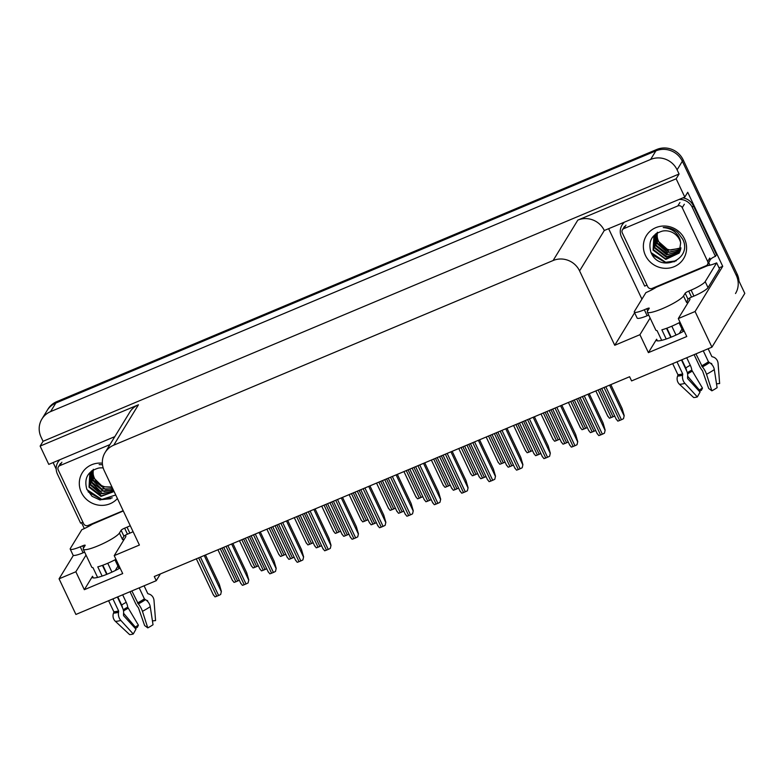 <?xml version="1.0" encoding="UTF-8"?>
<svg xmlns="http://www.w3.org/2000/svg" width="784" height="784" viewBox="0 0 784 784"><rect width="100%" height="100%" fill="white"/><g stroke="black" fill="none" stroke-linecap="round" stroke-linejoin="round"><path stroke-width="1.18" d="M650.112 318.039L639.92 334.699L614.744 345.283L579.582 270.901A20.129 19.208 -148.6 0 0 553.112 260.523L113.749 445.165A20.129 19.208 -148.6 0 0 105.056 452.603A20.129 19.208 -148.6 0 0 104.243 470.665L139.405 545.047L114.219 555.631L122.706 573.574L84.329 589.695L92.532 576.269A21.472 3.636 -25.3 0 0 92.306 577.387A21.472 3.636 -25.3 0 0 108.368 573.692A21.472 3.636 -25.3 0 0 120.079 568.018M684.158 330.966A21.472 3.636 154.7 0 1 672.447 336.63A21.472 3.636 154.7 0 1 656.384 340.325A21.472 3.636 154.7 0 1 656.61 339.217L648.407 352.633L639.92 334.699M84.319 528.583L81.556 522.732M56.193 469.087L53.116 462.56M641.929 299.135L608.796 229.026M579.582 270.901L604.288 230.496L684.795 197.088L687.735 192.296L722.721 266.315L719.026 267.873M113.749 445.165L138.454 404.76L40.131 446.086L48.775 464.383L114.827 436.629M138.454 404.76A20.129 19.208 -148.6 0 0 129.762 412.198L105.056 452.603M604.288 230.496A20.129 19.208 -148.6 0 0 577.818 220.118L676.151 178.791L679.081 173.999L43.061 441.294L41.082 437.109A20.129 19.208 31.4 0 1 41.895 419.048A20.129 19.208 31.4 0 1 50.588 411.61L650.632 159.436A20.129 19.208 31.4 0 1 677.102 169.814L679.081 173.999M684.795 197.088L676.151 178.791M41.895 419.048L47.128 410.483A20.129 19.208 31.4 0 1 55.821 403.054L655.875 150.871A20.129 19.208 31.4 0 1 682.335 161.249L744.8 293.392L711.931 347.155L695.085 311.513L722.721 266.315M86.034 555.092L75.852 571.761L59.065 578.817L75.911 614.45L156.251 580.689L160.377 573.937M59.065 578.817L73.392 555.376M40.131 446.086L43.061 441.294M115.219 570.566L117.933 566.117M679.287 333.504L682.011 329.055M156.251 580.689L154.272 576.505L629.611 376.732L631.59 380.916L711.931 347.155M614.744 345.283L634.628 312.767M114.219 555.631L125.567 537.069A21.472 3.636 -25.3 0 0 125.803 535.962A21.472 3.636 -25.3 0 0 124.93 535.452M695.085 311.513L678.297 318.569L689.646 300.017A21.472 3.636 -25.3 0 0 689.871 298.9A21.472 3.636 -25.3 0 0 689.009 298.39M84.329 589.695L75.852 571.761M648.407 352.633L686.774 336.512L678.297 318.569M739.008 281.152A20.129 19.208 31.4 0 0 737.156 274.086L683.178 159.877A20.129 19.208 31.4 0 0 656.708 149.499L56.654 401.682A20.129 19.208 31.4 0 0 47.961 409.121L47.128 410.483A20.129 19.208 31.4 0 1 55.821 403.054L655.875 150.871A20.129 19.208 31.4 0 1 682.335 161.249L736.323 275.458A20.129 19.208 31.4 0 1 735.51 293.52M614.705 415.981A3.352 0.568 154.7 0 1 613 416.794L611.206 417.549A3.352 0.568 154.7 0 1 609.374 418.166L607.884 416.157M610.834 384.621L622.104 408.464L624.191 415.638L623.505 418.685A3.352 0.568 154.7 0 1 621.418 419.724L619.615 420.479A3.352 0.568 154.7 0 1 617.782 421.096L616.293 419.087M624.191 415.638L623.505 418.685M589.235 393.705L603.053 422.929L605.15 430.112L604.454 433.16A3.352 0.568 154.7 0 1 602.367 434.189L600.573 434.944A3.352 0.568 154.7 0 1 598.741 435.561L597.251 433.552M605.15 430.112L604.454 433.16M647.711 310.807L646.741 308.749A3.352 0.568 154.7 0 1 649.25 308.171A3.352 0.568 154.7 0 1 649.211 308.347L647.535 311.091A20.129 3.41 -25.3 0 0 647.319 312.13A20.129 3.41 -25.3 0 0 662.382 308.661A20.129 3.41 -25.3 0 0 683.511 295.97L685.187 293.236A3.352 0.568 154.7 0 1 688.705 291.119L691.537 297.097A3.352 0.568 -25.3 0 0 688.009 299.214L685.187 293.236M680.042 322.263A20.129 3.41 154.7 0 1 670.859 326.605A20.129 3.41 154.7 0 1 661.863 329.819L666.204 339.011M694.105 354.642L699.357 365.765A7.379 2.166 -118.3 0 0 702.503 370.714L708.707 388.472L711.862 390.824L706.521 374.282A7.379 2.166 -118.3 0 0 702.405 366.902L695.947 353.868M703.258 350.801L708.462 361.787L709.54 362.61A7.379 5.027 55.5 0 1 714.312 369.607L717.105 387.678A15.435 2.617 -25.3 0 1 711.862 390.824M716.507 383.827L719.643 383.523L718.085 363.433A7.379 6.948 93.2 0 0 712.989 356.955L712.166 356.72A0.666 0.627 -86.8 0 1 711.764 356.377L708.158 348.743M686.715 301.33A20.129 3.41 154.7 0 1 686.833 301.507A20.129 3.41 154.7 0 1 686.617 302.546L688.009 299.214M661.676 340.354L657.061 330.603A20.129 3.41 154.7 0 1 655.806 330.074L647.319 312.13M676.994 361.836L682.678 373.86L682.599 375.222A7.379 5.253 74.7 0 0 684.912 383.366L697.339 396.929A15.435 2.617 -25.3 0 1 693.664 397.527L679.444 384.258A7.379 6.948 -86.8 0 1 677.592 376.036L677.905 375.183A0.666 0.627 93.2 0 0 677.876 374.644L672.682 363.649M679.042 322.783L683.168 331.505M671.819 326.193L676.014 335.062M686.735 357.739L690.283 365.256A7.379 2.166 61.7 0 1 691.772 370.107L702.484 388.119A9.212 1.558 -25.3 0 0 699.357 390.001L687.666 376.222M686.559 370.714A7.379 5.027 -124.5 0 0 685.735 367.99L681.855 359.797M671.163 337.159L666.91 328.173M697.339 396.929L700.043 392.118L687.617 378.554L687.558 376.986A7.379 5.253 74.7 0 0 686.725 371.077L681.472 359.954M670.771 337.316L666.518 328.31M710.5 363.208A15.876 2.685 -25.3 0 0 710.422 363.208A7.379 6.948 93.2 0 0 710.5 363.208L711.323 363.443A0.666 0.627 -86.8 0 1 711.794 364.031L711.823 364.511M702.484 388.119L701.435 390.236A15.435 2.617 -25.3 0 0 699.367 391.383M698.72 390.677L699.357 390.001M717.762 383.709A15.435 2.617 -25.3 0 0 716.527 383.974M708.021 287.62L705.188 281.642L716.664 262.875L719.487 268.853L708.021 287.62A13.426 2.274 154.7 0 1 693.928 296.087L691.537 297.097M648.721 315.09L647.163 315.736A13.426 2.274 154.7 0 1 637.127 318.049L634.295 312.071A13.426 2.274 154.7 0 1 634.442 311.375L645.918 292.608A13.426 2.274 154.7 0 0 656.345 287.209L707.913 265.541A13.426 2.274 154.7 0 0 716.664 262.875M705.188 281.642A13.426 2.274 154.7 0 1 691.106 290.109L688.705 291.119M646.741 308.749L644.34 309.758A13.426 2.274 154.7 0 1 634.295 312.071M623.398 222.891A13.426 12.809 -148.6 0 0 623.113 223.332L622.065 225.047A13.426 12.809 31.4 0 1 623.986 222.646M647.016 285.18A13.426 12.809 31.4 0 0 644.703 286.121L621.526 237.082A13.426 12.809 31.4 0 1 622.065 225.047M710.069 259.827A13.426 12.809 31.4 0 1 715.449 256.388L716.498 254.673L693.321 205.643A13.426 12.809 -148.6 0 0 682.923 197.872M679.238 199.42A13.426 12.809 31.4 0 1 692.272 207.348L715.449 256.388M708.119 265.198L707.678 264.267M708.726 262.552L709.167 263.483A6.713 1.656 -112.8 0 1 709.912 265.217M587.294 427.496A3.352 0.568 154.7 0 1 585.589 428.319L583.796 429.073A3.352 0.568 154.7 0 1 581.963 429.691L580.474 427.682M559.884 439.02A3.352 0.568 154.7 0 1 558.179 439.834L556.375 440.588A3.352 0.568 154.7 0 1 554.553 441.206L553.053 439.197M532.473 450.535A3.352 0.568 154.7 0 1 530.768 451.359L528.965 452.113A3.352 0.568 154.7 0 1 527.132 452.731L525.643 450.722M505.053 462.06A3.352 0.568 154.7 0 1 503.357 462.874L501.554 463.628A3.352 0.568 154.7 0 1 499.722 464.246L498.232 462.246M595.664 430.445A3.352 0.568 154.7 0 1 594.007 431.239L592.204 431.994A3.352 0.568 154.7 0 1 590.372 432.611L588.882 430.612M568.253 441.97A3.352 0.568 154.7 0 1 566.587 442.764L564.794 443.519A3.352 0.568 154.7 0 1 562.961 444.136L561.471 442.127M540.833 453.495A3.352 0.568 154.7 0 1 539.176 454.279L537.383 455.043A3.352 0.568 154.7 0 1 535.55 455.651L534.061 453.652M513.422 465.01A3.352 0.568 154.7 0 1 511.766 465.804L509.972 466.558A3.352 0.568 154.7 0 1 508.14 467.176L506.65 465.167M561.824 405.22L575.642 434.454L577.73 441.627L577.044 444.675A3.352 0.568 154.7 0 1 574.956 445.714L573.153 446.468A3.352 0.568 154.7 0 1 571.32 447.086L569.831 445.077M577.73 441.627L577.044 444.675M534.414 416.745L548.232 445.969L550.319 453.152L549.633 456.2A3.352 0.568 154.7 0 1 547.546 457.229L545.742 457.983A3.352 0.568 154.7 0 1 543.91 458.601L542.42 456.592M550.319 453.152L549.633 456.2M507.003 428.26L520.811 457.493L522.908 464.667L522.222 467.715A3.352 0.568 154.7 0 1 520.135 468.754L518.332 469.508A3.352 0.568 154.7 0 1 516.499 470.126L515.01 468.117M522.908 464.667L522.222 467.715M479.583 439.785L493.401 469.008L495.498 476.192L494.802 479.24A3.352 0.568 154.7 0 1 492.715 480.269L490.921 481.023A3.352 0.568 154.7 0 1 489.089 481.641L487.599 479.641M495.498 476.192L494.802 479.24M680.953 247.881L670.83 250.116L669.154 249.773A15.17 14.475 31.4 0 1 658.54 241.227A15.17 14.475 31.4 0 1 657.257 232.877M684.53 238.953A21.883 20.884 31.4 0 1 674.191 266.668A21.883 20.884 31.4 0 1 645.428 255.388A21.883 20.884 31.4 0 1 655.767 227.674A21.883 20.884 31.4 0 1 684.53 238.953M650.867 252.115C659.197 274.018 693.164 259.279 682.707 239.247L677.67 232.338C673.417 228.879 668.615 227.282 663.235 227.546C671.663 228.291 677.278 232.329 680.081 239.679L680.649 242.844A15.17 14.475 -148.6 0 0 679.581 239.757A15.17 14.475 -148.6 0 0 662.49 231.074C651.847 234.269 647.966 241.286 650.867 252.115M655.532 234.024L653.915 236.19L653.092 250.135L665.783 259.435L679.13 253.105L680.649 242.844M654.081 235.925L653.425 249.596L665.518 258.818L679.297 252.83M654.816 234.877L654.758 247.421L666.841 256.642L679.875 251.693M654.62 235.131L654.424 247.96L666.116 257.123L679.738 251.987M655.63 233.955L656.081 245.245L668.174 254.467L680.355 250.498M655.434 234.132L655.747 245.794L666.753 254.81L680.247 250.802M656.482 233.348L657.413 243.069L669.507 252.291L680.718 249.224M656.257 233.505L657.08 243.618L667.517 252.497L680.639 249.547M657.374 232.221C656.972 236.895 657.315 239.973 658.413 241.443L668.262 250.165L680.904 248.224M622.28 232.858A3.352 3.205 31.4 0 1 623.868 228.614L677.827 205.937A3.352 3.205 31.4 0 1 682.237 207.662L707.678 261.474A3.352 3.205 31.4 0 1 706.09 265.727L652.131 288.404A3.352 3.205 31.4 0 1 647.721 286.679L622.28 232.858M707.678 261.474L709.775 258.054A3.352 3.205 31.4 0 1 709.638 261.062L707.54 264.482M652.219 254.78L665.547 262.562L674.74 261.64M651.083 252.624L665.714 262.287L676.327 260.788M83.633 547.869L82.663 545.811A3.352 0.568 154.7 0 1 85.172 545.233A3.352 0.568 154.7 0 1 85.142 545.409L83.467 548.153A20.129 3.41 -25.3 0 0 83.251 549.192A20.129 3.41 -25.3 0 0 98.314 545.723A20.129 3.41 -25.3 0 0 119.433 533.032L121.108 530.288A3.352 0.568 154.7 0 1 124.636 528.171L127.459 534.159A3.352 0.568 -25.3 0 0 123.941 536.266L121.108 530.288M115.963 559.325A20.129 3.41 154.7 0 1 106.791 563.667A20.129 3.41 154.7 0 1 97.784 566.871L102.136 576.073M130.026 591.704L135.289 602.827A7.379 2.166 -118.3 0 0 138.425 607.767L144.628 625.534L147.794 627.886L142.453 611.344A7.379 2.166 -118.3 0 0 138.327 603.954L131.869 590.93M139.189 587.853L144.383 598.849L145.461 599.672A7.379 5.027 55.5 0 1 150.234 606.669L153.027 624.74A15.435 2.617 -25.3 0 1 147.794 627.886M152.429 620.879L155.565 620.585L154.007 600.495A7.379 6.948 93.2 0 0 148.921 594.017L148.088 593.782A0.666 0.627 -86.8 0 1 147.696 593.439L144.08 585.805M122.637 538.392A20.129 3.41 154.7 0 1 122.765 538.559A20.129 3.41 154.7 0 1 122.549 539.608L122.265 539.01L123.941 536.266M97.598 577.416L92.982 567.655A20.129 3.41 154.7 0 1 91.728 567.126L83.251 549.192M112.925 598.898L118.6 610.922L118.531 612.284A7.379 5.253 74.7 0 0 120.844 620.428L133.26 633.991A15.435 2.617 -25.3 0 1 129.585 634.589L115.366 621.32A7.379 6.948 -86.8 0 1 113.513 613.098L113.827 612.245A0.666 0.627 93.2 0 0 113.807 611.696L108.604 600.711M114.964 559.845L119.09 568.567M107.751 563.255L111.936 572.124M122.657 594.801L126.214 602.318A7.379 2.166 61.7 0 1 127.694 607.159L138.405 625.181A9.212 1.558 -25.3 0 0 135.289 627.063L123.588 613.284M122.48 607.776A7.379 5.027 -124.5 0 0 121.657 605.052L117.786 596.849M107.085 574.221L102.831 565.225M133.26 633.991L135.965 629.18L123.549 615.616L123.49 614.048A7.379 5.253 74.7 0 0 122.657 608.139L117.394 597.016M106.693 574.378L102.439 565.372M146.304 600.23A7.379 6.948 93.2 0 0 146.422 600.27L147.255 600.505A0.666 0.627 -86.8 0 1 147.715 601.093L147.755 601.573M138.405 625.181L137.357 627.298A15.435 2.617 -25.3 0 0 135.299 628.445M134.652 627.739L135.289 627.063M153.693 620.761A15.435 2.617 -25.3 0 0 152.459 621.036M133.094 531.699A13.426 2.274 154.7 0 1 129.86 533.149L127.459 534.159M84.643 552.152L83.094 552.798A13.426 2.274 154.7 0 1 73.049 555.111L70.227 549.133A13.426 2.274 154.7 0 1 70.364 548.437L81.84 529.67A13.426 2.274 154.7 0 0 92.267 524.271L123.294 510.972M130.262 525.721A13.426 2.274 154.7 0 1 127.028 527.171L124.636 528.171M82.663 545.811L80.262 546.82A13.426 2.274 154.7 0 1 70.227 549.133M59.319 459.953A13.426 12.809 -148.6 0 0 59.035 460.394L57.987 462.109A13.426 12.809 31.4 0 1 59.907 459.708M82.937 522.242A13.426 12.809 31.4 0 0 80.625 523.173L57.448 474.144A13.426 12.809 31.4 0 1 57.987 462.109M111.975 487.021L105.076 486.835A15.17 14.475 31.4 0 1 94.472 478.279A15.17 14.475 31.4 0 1 93.188 469.939M117.424 498.536A21.883 20.884 31.4 0 1 81.36 492.44A21.883 20.884 31.4 0 1 102.371 463.197M103.194 467.96A15.17 14.475 -148.6 0 0 98.412 468.126C87.769 471.331 83.898 478.348 86.789 489.177L92.042 496.282L100.029 500.006L115.738 494.988M102.498 464.677L99.166 464.608M91.454 471.086L89.837 473.252L89.023 487.197L100.979 496.399L114.101 491.529M90.003 472.977L89.347 486.658L101.44 495.87L114.062 491.431M90.738 471.939L90.679 484.483L102.773 493.704L113.768 490.813M90.552 472.193L90.346 485.022L100.675 493.881L113.856 491M91.552 471.008L92.012 482.307L104.096 491.529L113.317 489.853M91.356 471.194L91.679 482.846L100.293 491.137L113.445 490.127M92.414 470.41L93.335 480.131L105.428 489.353L112.72 488.589M92.179 470.567L93.002 480.67L101.44 488.893L112.876 488.932M93.296 469.283C92.894 473.957 93.247 477.025 94.335 478.505L102.577 486.629L112.171 487.442M123.166 510.707L88.053 525.466A3.352 3.205 31.4 0 1 83.643 523.732L58.212 469.92A3.352 3.205 31.4 0 1 59.79 465.667L109.956 444.587M88.141 491.842L101.479 499.624L110.662 498.702M87.004 489.686L101.646 499.349L112.249 497.85M477.642 473.575A3.352 0.568 154.7 0 1 475.937 474.398L474.144 475.153A3.352 0.568 154.7 0 1 472.311 475.77L470.821 473.761M450.232 485.1A3.352 0.568 154.7 0 1 448.526 485.913L446.733 486.668A3.352 0.568 154.7 0 1 444.9 487.285L443.411 485.286M422.821 496.625A3.352 0.568 154.7 0 1 421.116 497.438L419.322 498.193A3.352 0.568 154.7 0 1 417.49 498.81L416 496.801M486.011 476.535A3.352 0.568 154.7 0 1 484.355 477.319L482.552 478.083A3.352 0.568 154.7 0 1 480.719 478.691L479.23 476.692M458.601 488.05A3.352 0.568 154.7 0 1 456.945 488.844L455.141 489.598A3.352 0.568 154.7 0 1 453.309 490.216L451.819 488.207M431.19 499.575A3.352 0.568 154.7 0 1 429.534 500.368L427.731 501.123A3.352 0.568 154.7 0 1 425.898 501.74L424.409 499.731M403.78 511.09A3.352 0.568 154.7 0 1 402.114 511.883L400.32 512.638A3.352 0.568 154.7 0 1 398.488 513.255L396.998 511.246M452.172 451.3L465.99 480.533L468.087 487.707L467.391 490.764A3.352 0.568 154.7 0 1 465.304 491.793L463.511 492.548A3.352 0.568 154.7 0 1 461.678 493.165L460.188 491.156M468.087 487.707L467.391 490.764M424.761 462.825L438.579 492.048L440.677 499.232L439.981 502.279A3.352 0.568 154.7 0 1 437.893 503.308L436.1 504.063A3.352 0.568 154.7 0 1 434.267 504.68L432.778 502.681M440.677 499.232L439.981 502.279M397.351 474.34L411.169 503.573L413.256 510.756L412.57 513.804A3.352 0.568 154.7 0 1 410.483 514.833L408.68 515.588A3.352 0.568 154.7 0 1 406.847 516.205L405.357 514.196M413.256 510.756L412.57 513.804M369.94 485.864L383.758 515.098L385.846 522.271L385.16 525.319A3.352 0.568 154.7 0 1 383.072 526.348L381.269 527.113A3.352 0.568 154.7 0 1 379.436 527.72L377.947 525.721M385.846 522.271L385.16 525.319M395.41 508.14A3.352 0.568 154.7 0 1 393.705 508.953L391.902 509.718A3.352 0.568 154.7 0 1 390.069 510.325L388.58 508.326M368 519.665A3.352 0.568 154.7 0 1 366.295 520.478L364.491 521.233A3.352 0.568 154.7 0 1 362.659 521.85L361.169 519.841M340.579 531.18A3.352 0.568 154.7 0 1 338.884 532.003L337.081 532.757A3.352 0.568 154.7 0 1 335.248 533.365L333.759 531.366M313.169 542.704A3.352 0.568 154.7 0 1 311.464 543.518L309.67 544.272A3.352 0.568 154.7 0 1 307.838 544.89L306.348 542.881M285.758 554.219A3.352 0.568 154.7 0 1 284.053 555.043L282.26 555.797A3.352 0.568 154.7 0 1 280.427 556.415L278.937 554.406M258.348 565.744A3.352 0.568 154.7 0 1 256.642 566.558L254.849 567.312A3.352 0.568 154.7 0 1 253.016 567.93L251.527 565.921M376.359 522.614A3.352 0.568 154.7 0 1 374.703 523.408L372.91 524.163A3.352 0.568 154.7 0 1 371.077 524.78L369.587 522.771M348.949 534.129A3.352 0.568 154.7 0 1 347.292 534.923L345.489 535.678A3.352 0.568 154.7 0 1 343.666 536.295L342.167 534.296M321.538 545.654A3.352 0.568 154.7 0 1 319.882 546.448L318.079 547.203A3.352 0.568 154.7 0 1 316.246 547.82L314.756 545.811M294.127 557.179A3.352 0.568 154.7 0 1 292.471 557.963L290.668 558.718A3.352 0.568 154.7 0 1 288.835 559.335L287.346 557.336M266.717 568.694A3.352 0.568 154.7 0 1 265.061 569.488L263.257 570.242A3.352 0.568 154.7 0 1 261.425 570.86L259.935 568.851M239.296 580.219A3.352 0.568 154.7 0 1 237.64 581.003L235.847 581.767A3.352 0.568 154.7 0 1 234.014 582.375L232.525 580.376M342.53 497.389L356.338 526.613L358.435 533.796L357.739 536.844A3.352 0.568 154.7 0 1 355.662 537.873L353.858 538.628A3.352 0.568 154.7 0 1 352.026 539.245L350.536 537.236M358.435 533.796L357.739 536.844M315.109 508.904L328.927 538.138L331.024 545.311L330.329 548.359A3.352 0.568 154.7 0 1 328.241 549.398L326.448 550.152A3.352 0.568 154.7 0 1 324.615 550.76L323.126 548.761M331.024 545.311L330.329 548.359M287.699 520.429L301.517 549.653L303.614 556.836L302.918 559.884A3.352 0.568 154.7 0 1 300.831 560.913L299.037 561.667A3.352 0.568 154.7 0 1 297.205 562.285L295.715 560.276M303.614 556.836L302.918 559.884M260.288 531.944L274.106 561.177L276.193 568.351L275.507 571.399A3.352 0.568 154.7 0 1 273.42 572.438L271.617 573.192A3.352 0.568 154.7 0 1 269.794 573.81L268.295 571.801M276.193 568.351L275.507 571.399M232.877 543.469L246.695 572.692L248.783 579.876L248.097 582.924A3.352 0.568 154.7 0 1 246.009 583.953L244.206 584.707A3.352 0.568 154.7 0 1 242.374 585.325L240.884 583.316M248.783 579.876L248.097 582.924M205.467 554.984L219.285 584.217L221.372 591.391L220.686 594.439A3.352 0.568 154.7 0 1 218.599 595.477L216.796 596.232A3.352 0.568 154.7 0 1 214.963 596.849L213.473 594.84M221.372 591.391L220.686 594.439M92.532 576.269L93.316 577.916M656.61 339.217L657.384 340.854M677.102 169.814L683.178 159.877M650.632 159.436L656.708 149.499M50.588 411.61L56.654 401.682M553.112 260.523L577.818 220.118M737.156 274.086L736.323 275.458M598.163 389.952L611.206 417.549M599.956 389.197L613 416.794M604.023 387.482L619.615 420.479M605.816 386.728L621.418 419.724M609.589 385.15L624.093 415.814M582.424 396.567L600.573 434.944M584.227 395.802L602.367 434.189M588 394.225L605.042 430.279M701.631 365.893A20.129 3.41 -25.3 0 0 708.462 361.787M683.511 295.97L686.343 301.948M677.876 374.644A20.129 3.41 -25.3 0 0 682.678 373.86M690.283 365.256A13.426 2.274 -25.3 0 0 685.735 367.99M691.772 370.107A15.876 2.685 -25.3 0 0 687.333 372.714M691.802 370.636A16.552 2.803 -25.3 0 0 687.45 373.174M711.323 363.443A16.552 2.803 -25.3 0 0 710.725 363.443M692.056 371.302A16.729 2.832 -25.3 0 0 687.588 373.909M679.444 384.258A22.952 3.891 -25.3 0 0 684.912 383.366M706.521 374.282A22.952 3.891 -25.3 0 0 714.312 369.607M677.592 376.036A21.031 3.567 -25.3 0 0 682.599 375.222M702.405 366.902A21.031 3.567 -25.3 0 0 709.54 362.61M677.905 375.183A20.355 3.45 -25.3 0 0 682.756 374.399M701.915 366.344A20.355 3.45 -25.3 0 0 708.824 362.198M693.928 296.087L691.106 290.109M644.34 309.758L647.163 315.736M692.272 207.348L693.321 205.643M570.742 401.467L583.796 429.073M572.545 400.712L585.589 428.319M543.332 412.992L556.375 440.588M545.135 412.237L558.179 439.834M515.921 424.516L528.965 452.113M517.724 423.752L530.768 451.359M488.51 436.031L501.554 463.628M490.304 435.277L503.357 462.874M576.612 399.007L592.204 431.994M578.406 398.252L594.007 431.239M549.202 410.532L564.794 443.519M550.995 409.767L566.587 442.764M521.781 422.047L537.383 455.043M523.585 421.292L539.176 454.279M494.371 433.572L509.972 466.558M496.174 432.817L511.766 465.804M555.013 408.082L573.153 446.468M556.816 407.327L574.956 445.714M560.58 405.74L577.632 441.804M527.603 419.607L545.742 457.983M529.396 418.852L547.546 457.229M533.169 417.264L550.221 453.319M500.192 431.122L518.332 469.508M501.985 430.367L520.135 468.754M505.758 428.779L522.801 464.843M472.781 442.646L490.921 481.023M474.575 441.892L492.715 480.269M478.348 440.304L495.39 476.358M623.868 228.614L625.965 225.184M682.237 207.662L684.334 204.242M677.827 205.937L679.924 202.507M137.553 602.955A20.129 3.41 -25.3 0 0 144.383 598.849M119.433 533.032L122.265 539.01M113.807 611.696A20.129 3.41 -25.3 0 0 118.6 610.922M126.214 602.318A13.426 2.274 -25.3 0 0 121.657 605.052M127.694 607.159A15.876 2.685 -25.3 0 0 123.255 609.766M127.723 607.698A16.552 2.803 -25.3 0 0 123.372 610.226M147.255 600.505A16.552 2.803 -25.3 0 0 146.647 600.505M127.978 608.355A16.729 2.832 -25.3 0 0 123.519 610.961M115.366 621.32A22.952 3.891 -25.3 0 0 120.844 620.428M142.453 611.344A22.952 3.891 -25.3 0 0 150.234 606.669M113.513 613.098A21.031 3.567 -25.3 0 0 118.531 612.284M138.327 603.954A21.031 3.567 -25.3 0 0 145.461 599.672M113.827 612.245A20.355 3.45 -25.3 0 0 118.678 611.451M137.837 603.406A20.355 3.45 -25.3 0 0 144.746 599.25M129.86 533.149L127.028 527.171M80.262 546.82L83.094 552.798M59.79 465.667L61.887 462.246M461.1 447.556L474.144 475.153M462.893 446.802L475.937 474.398M433.689 459.071L446.733 486.668M435.483 458.317L448.526 485.913M406.269 470.596L419.322 498.193M408.072 469.841L421.116 497.438M466.96 445.087L482.552 478.083M468.763 444.332L484.355 477.319M439.55 456.611L455.141 489.598M441.343 455.857L456.945 488.844M412.139 468.126L427.731 501.123M413.932 467.372L429.534 500.368M384.728 479.651L400.32 512.638M386.522 478.897L402.114 511.883M445.361 454.161L463.511 492.548M447.164 453.407L465.304 491.793M450.937 451.819L467.979 487.883M417.95 465.686L436.1 504.063M419.754 464.932L437.893 503.308M423.527 463.344L440.569 499.398M390.54 477.201L408.68 515.588M392.343 476.447L410.483 514.833M396.106 474.869L413.158 510.923M363.129 488.726L381.269 527.113M364.923 487.971L383.072 526.348M368.696 486.384L385.748 522.438M378.858 482.111L391.902 509.718M380.661 481.356L393.705 508.953M351.448 493.636L364.491 521.233M353.251 492.881L366.295 520.478M324.037 505.151L337.081 532.757M325.83 504.396L338.884 532.003M296.626 516.676L309.67 544.272M298.42 515.921L311.464 543.518M269.206 528.2L282.26 555.797M271.009 527.436L284.053 555.043M241.795 539.715L254.849 567.312M243.599 538.961L256.642 566.558M357.308 491.166L372.91 524.163M359.111 490.412L374.703 523.408M329.897 502.691L345.489 535.678M331.701 501.936L347.292 534.923M302.487 514.216L318.079 547.203M304.29 513.451L319.882 546.448M275.076 525.731L290.668 558.718M276.87 524.976L292.471 557.963M247.666 537.256L263.257 570.242M249.459 536.491L265.061 569.488M220.245 548.771L235.847 581.767M222.048 548.016L237.64 581.003M335.719 500.251L353.858 538.628M337.512 499.486L355.662 537.873M341.285 497.909L358.327 533.963M308.298 511.766L326.448 550.152M310.101 511.011L328.241 549.398M313.874 509.424L330.917 545.488M280.888 523.291L299.037 561.667M282.691 522.536L300.831 560.913M286.464 520.948L303.506 557.003M253.477 534.806L271.617 573.192M255.28 534.051L273.42 572.438M259.053 532.463L276.095 568.527M226.066 546.33L244.206 584.707M227.86 545.576L246.009 583.953M231.633 543.988L248.685 580.042M198.656 557.845L216.796 596.232M200.449 557.091L218.599 595.477M204.222 555.503L221.264 591.567M595.84 390.932L607.923 416.5M601.7 388.462L616.342 419.43M580.101 397.537L597.29 433.895M686.833 301.507L687.666 303.251M568.42 402.447L580.513 428.015M541.009 413.972L553.102 439.54M513.598 425.487L525.692 451.065M486.188 437.011L498.271 462.58M574.29 399.987L588.921 430.945M546.879 411.502L561.511 442.47M519.459 423.027L534.1 453.985M492.048 434.542L506.689 465.51M552.691 409.062L569.88 445.41M525.28 420.577L542.469 456.935M497.869 432.102L515.049 468.46M470.459 443.617L487.638 479.975M622.418 229.849L624.515 226.429M122.765 538.559L123.588 540.313M58.339 466.911L60.437 463.491M458.777 448.526L470.861 474.104M431.367 460.051L443.45 485.619M403.946 471.566L416.039 497.144M464.638 446.067L479.279 477.025M437.227 457.582L451.858 488.55M409.816 469.106L424.448 500.065M382.406 480.621L397.037 511.589M443.038 455.141L460.228 491.499M415.628 466.656L432.817 503.014M388.217 478.181L405.406 514.539M360.807 489.706L377.986 526.054M376.536 483.091L388.629 508.659M349.125 494.606L361.218 520.184M321.714 506.131L333.798 531.699M294.304 517.656L306.387 543.224M266.893 529.171L278.977 554.739M239.473 540.695L251.566 566.264M354.985 492.146L369.627 523.114M327.575 503.671L342.216 534.629M300.164 515.186L314.805 546.154M272.754 526.711L287.385 557.669M245.343 538.226L259.974 569.194M217.932 549.751L232.564 580.709M333.396 501.221L350.575 537.579M305.985 512.746L323.165 549.094M278.565 524.261L295.754 560.619M251.154 535.786L268.344 572.134M223.744 547.301L240.933 583.659M196.333 558.825L213.513 595.183"/></g></svg>
